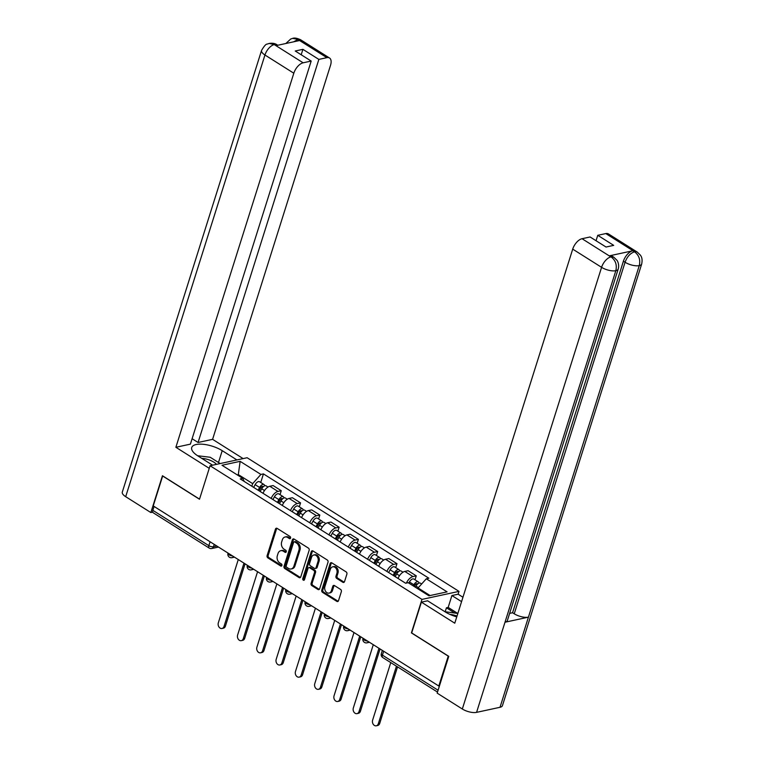 <?xml version="1.0" encoding="UTF-8"?>
<svg xmlns="http://www.w3.org/2000/svg" width="764" height="764" viewBox="0 0 764 764"><rect width="100%" height="100%" fill="white"/><g stroke="black" fill="none" stroke-linecap="round" stroke-linejoin="round"><path stroke-width="1.15" d="M290.568 538.085A1.175 0.898 -102.2 0 0 290.043 536.509L277.151 528.382A1.681 1.28 -102.2 0 0 275.47 529.089L267.104 555.629A1.681 1.28 -102.2 0 0 267.849 557.873L280.741 566.009A1.175 0.898 -102.2 0 0 281.391 563.937L279.719 562.887A5.367 4.097 -102.2 0 1 277.332 555.724L278.029 553.508A5.367 4.097 -102.2 0 1 280.77 550.71A5.367 4.097 -102.2 0 1 283.396 551.236L285.067 552.296A1.175 0.898 -102.2 0 0 285.717 550.223L284.046 549.173A5.367 4.097 -102.2 0 1 281.649 542.01L282.346 539.795A5.367 4.097 -102.2 0 1 285.096 536.996A5.367 4.097 -102.2 0 1 287.722 537.522L289.394 538.582A1.175 0.898 -102.2 0 0 290.568 538.085M342.855 582.292A1.681 1.28 -102.2 0 0 344.535 581.576L346.885 574.136A1.681 1.28 -102.2 0 0 346.13 571.892L331.815 562.858A1.681 1.28 -102.2 0 0 330.134 563.574L321.768 590.114A1.681 1.28 -102.2 0 0 322.513 592.358L336.838 601.383A1.681 1.28 -102.2 0 0 338.509 600.676L341.346 591.68A1.681 1.28 -102.2 0 0 340.601 589.436L334.47 585.577A1.681 1.28 -102.2 0 0 332.798 586.284L331.385 590.744A4.489 3.419 -102.2 0 1 329.093 593.084A4.489 3.419 -102.2 0 1 325.579 591.307A4.489 3.419 -102.2 0 1 324.891 586.647L330.401 569.18A4.489 3.419 -102.2 0 1 332.703 566.84A4.489 3.419 -102.2 0 1 336.217 568.617A4.489 3.419 -102.2 0 1 336.895 573.267L335.979 576.18A1.681 1.28 -102.2 0 0 336.723 578.424L342.855 582.292L343.934 582.053A1.681 1.28 -102.2 0 0 344.182 582.178M421.967 599.396L411.404 632.898L448.239 656.133L438.813 686.024L153.239 505.911L162.665 476.01L199.499 499.245L210.062 465.744L421.967 599.396L459.011 591.384L247.116 457.731L210.062 465.744M309.143 550.328A1.681 1.28 -102.2 0 0 308.398 548.094L294.073 539.059A1.681 1.28 -102.2 0 0 292.392 539.766L284.027 566.305A1.681 1.28 -102.2 0 0 284.771 568.55L299.096 577.584A1.681 1.28 -102.2 0 0 300.777 576.868L309.143 550.328M312.944 550.959L327.259 559.993A1.681 1.28 -102.2 0 1 328.014 562.228L319.648 588.777A1.681 1.28 -102.2 0 1 317.967 589.483L311.836 585.616A1.681 1.28 -102.2 0 1 311.091 583.381L314.481 572.618A1.681 1.28 -102.2 0 0 313.737 570.374L309.668 567.805A1.681 1.28 -102.2 0 0 307.988 568.521L304.454 579.723A1.175 0.898 -102.2 0 1 302.754 578.654L311.263 551.665A1.681 1.28 -102.2 0 1 312.944 550.959M445.192 611.735L446.443 607.781L448.172 607.409L451.906 595.538L458.123 594.201L459.011 591.384M438.813 686.024L439.453 685.891M210.081 541.762L208.849 545.658A3.419 1.767 -57.8 0 0 209.193 548.074L153.182 512.759A3.419 1.767 -57.8 0 1 152.848 510.333L208.849 545.658A3.419 1.327 17.5 0 0 213.481 546.747L216.833 546.021M154.08 506.436L152.848 510.333M271.172 498.434A7.86 4.068 -57.8 0 1 277.962 491.424L269.807 486.276A7.86 4.068 122.2 0 0 263.017 493.286M269.807 486.276L273.101 485.56L281.257 490.708L280.025 494.642M277.962 491.424L281.257 490.708M299.307 506.809L300.548 502.874L292.383 497.727L289.098 498.443A7.86 4.068 122.2 0 0 282.298 505.453M290.454 510.6A7.86 4.068 -57.8 0 1 297.253 503.591L300.548 502.874M318.598 518.966L319.829 515.041L311.674 509.894L308.379 510.6A7.86 4.068 122.2 0 0 301.579 517.62M309.745 522.757A7.86 4.068 -57.8 0 1 316.535 515.748L319.829 515.041M337.879 531.133L339.12 527.198L330.955 522.051L327.661 522.767A7.86 4.068 122.2 0 0 320.87 529.777M329.026 534.924A7.86 4.068 -57.8 0 1 335.826 527.914L339.12 527.198M357.16 543.299L358.402 539.365L350.246 534.217L346.952 534.934A7.86 4.068 122.2 0 0 340.152 541.943M348.317 547.091A7.86 4.068 -57.8 0 1 355.107 540.081L358.402 539.365M376.451 555.457L377.693 551.532L369.528 546.384L366.233 547.1A7.86 4.068 122.2 0 0 359.443 554.11M367.599 559.258A7.86 4.068 -57.8 0 1 374.398 552.238L377.693 551.532M395.733 567.623L396.974 563.689L388.819 558.551L385.524 559.258A7.86 4.068 122.2 0 0 378.724 566.267M386.89 571.415A7.86 4.068 -57.8 0 1 393.68 564.405L396.974 563.689M415.024 579.79L416.265 575.855L408.1 570.708L404.805 571.424A7.86 4.068 122.2 0 0 398.015 578.434M406.391 583.075A7.86 4.068 -57.8 0 1 412.971 576.572L416.265 575.855M251.843 486.248L252.674 483.641L238.454 474.673L237.298 474.921M238.196 475.485L240.135 461.341L260.906 474.434L252.674 483.641M244.232 481.444L242.761 478.359L221.99 465.266L240.135 461.341M430.094 595.548L418.08 587.965L426.322 578.768L428.852 578.214L263.446 473.89L260.906 474.434M426.322 578.768L447.083 591.871L428.938 595.796L408.177 582.693L405.636 583.238L240.221 478.913L242.761 478.359M418.08 587.965L417.822 588.786M260.734 482.476L263.446 473.89M290.454 538.334L288.802 537.293A5.367 4.097 -102.2 0 0 286.175 536.767L285.096 536.996M280.77 550.71L281.859 550.481A5.367 4.097 -102.2 0 1 284.475 551.006L286.128 552.047M276.902 528.258A1.681 1.28 -102.2 0 0 276.549 528.86L268.183 555.399A1.681 1.28 -102.2 0 0 268.928 557.644L281.801 565.761M293.834 538.935A1.681 1.28 -102.2 0 0 293.481 539.537L285.106 566.076A1.681 1.28 -102.2 0 0 285.86 568.321L300.176 577.345A1.681 1.28 -102.2 0 0 300.424 577.469M294.761 541.962A1.175 0.898 -102.2 0 0 293.586 542.459L286.242 565.761A1.175 0.898 -102.2 0 0 286.758 567.327L288.525 568.435A5.367 4.097 -102.2 0 0 291.141 568.96A5.367 4.097 -102.2 0 0 293.892 566.172L298.915 550.242A5.367 4.097 -102.2 0 0 296.518 543.07L294.761 541.962L295.84 541.733A1.175 0.898 -102.2 0 0 295.267 541.619L294.188 541.848M291.141 568.96L292.22 568.731A5.367 4.097 -102.2 0 0 294.971 565.933L293.892 566.172M295.84 541.733L297.597 542.841A5.367 4.097 -102.2 0 1 299.994 550.013L294.971 565.933M308.847 567.642L309.926 567.413A1.681 1.28 -102.2 0 1 310.747 567.576L314.816 570.135A1.681 1.28 -102.2 0 1 315.561 572.379L312.17 583.142A1.681 1.28 -102.2 0 0 312.915 585.386L319.046 589.245A1.681 1.28 -102.2 0 0 319.285 589.369M312.696 550.844A1.681 1.28 -102.2 0 0 312.342 551.436L303.833 578.424A1.175 0.898 -102.2 0 0 304.339 579.971M318.005 561.444A4.489 3.419 -102.2 0 0 317.327 556.784A4.489 3.419 -102.2 0 0 313.813 555.008A4.489 3.419 -102.2 0 0 311.511 557.348L309.573 563.507A1.681 1.28 -102.2 0 0 310.318 565.742L314.386 568.311A1.681 1.28 -102.2 0 0 316.067 567.604L318.005 561.444L319.085 561.206A4.489 3.419 -102.2 0 0 318.407 556.555A4.489 3.419 -102.2 0 0 314.892 554.779L313.813 555.008M315.207 568.473L316.286 568.244A1.681 1.28 -102.2 0 0 317.146 567.365L316.067 567.604M319.085 561.206L317.146 567.365M332.703 566.84L333.782 566.601A4.489 3.419 -102.2 0 1 337.296 568.378A4.489 3.419 -102.2 0 1 337.974 573.038L337.058 575.951A1.681 1.28 -102.2 0 0 337.812 578.186L343.934 582.053M329.093 593.084L330.172 592.845A4.489 3.419 -102.2 0 0 332.464 590.515L331.385 590.744M334.231 585.453A1.681 1.28 -102.2 0 0 333.878 586.055L332.464 590.515M331.566 562.743A1.681 1.28 -102.2 0 0 331.213 563.335L322.847 589.875A1.681 1.28 -102.2 0 0 323.592 592.119L337.917 601.153A1.681 1.28 -102.2 0 0 338.156 601.268M260.209 491.519L261.689 488.779A4.269 2.216 -57.8 0 1 266.12 485.875L267.992 487.05M238.282 559.554L218.323 622.851A3.935 2.999 -102.2 0 0 218.924 626.929A3.935 2.999 -102.2 0 0 221.999 628.486A3.935 2.999 -102.2 0 0 224.014 626.442L243.974 563.135M259.091 490.813L260.705 487.824A2.053 1.06 -57.8 0 1 262.835 486.42A2.053 1.06 -57.8 0 1 263.122 486.878M258.108 490.192L259.588 487.451A4.269 2.216 -57.8 0 1 264.019 484.548A4.269 2.216 -57.8 0 1 264.678 485.828M253.658 487.384L255.138 484.643A4.269 2.216 -57.8 0 1 259.569 481.74L264.019 484.548M245.063 563.822L225.418 626.136A3.935 2.999 77.8 0 1 223.403 628.18L221.999 628.486M279.49 503.686L280.971 500.945A4.269 2.216 -57.8 0 1 285.402 498.032L287.274 499.217M257.573 571.711L237.614 635.018A3.935 2.999 -102.2 0 0 238.206 639.096A3.935 2.999 -102.2 0 0 241.29 640.652A3.935 2.999 -102.2 0 0 243.296 638.609L263.255 575.302M278.373 502.979L279.987 499.981A2.053 1.06 -57.8 0 1 282.117 498.586A2.053 1.06 -57.8 0 1 282.403 499.035M277.389 502.359L278.87 499.618A4.269 2.216 -57.8 0 1 283.301 496.705A4.269 2.216 -57.8 0 1 283.96 497.994M272.939 499.551L274.419 496.81A4.269 2.216 -57.8 0 1 278.85 493.907L283.301 496.705M264.354 575.989L244.7 638.303A3.935 2.999 77.8 0 1 242.694 640.347L241.29 640.652M298.781 515.843L300.262 513.112A4.269 2.216 -57.8 0 1 304.693 510.199L306.565 511.383M276.854 583.877L256.895 647.184A3.935 2.999 -102.2 0 0 257.497 651.262A3.935 2.999 -102.2 0 0 260.572 652.819A3.935 2.999 -102.2 0 0 262.587 650.766L282.546 587.468M297.664 515.137L299.278 512.147A2.053 1.06 -57.8 0 1 301.398 510.753A2.053 1.06 -57.8 0 1 301.694 511.202M296.68 514.525L298.161 511.784A4.269 2.216 -57.8 0 1 302.592 508.872A4.269 2.216 -57.8 0 1 303.241 510.161M292.23 511.718L293.71 508.977A4.269 2.216 -57.8 0 1 298.141 506.064L302.592 508.872M283.635 588.156L263.991 650.46A3.935 2.999 77.8 0 1 261.976 652.513L260.572 652.819M218.485 462.478L222.209 450.664A19.224 7.449 17.5 0 0 203.453 444.314A19.224 7.449 17.5 0 0 191.726 447.513A19.224 7.449 17.5 0 0 197.905 455.927L212.612 465.2M222.209 450.664L236.916 459.938M243.124 458.601L212.593 439.338L198.067 442.48L318.855 59.401L326.897 57.663L297.74 39.365L299.431 40.568L276.205 45.592L274.257 44.455M192.108 438.727L198.067 442.48M301.197 54.76L302.907 49.345L295.238 51.007L311.187 61.063L190.398 444.142L175.873 447.284L293.815 73.22L264.946 55.008L125.688 496.686L150.852 512.548L162.455 475.743L199.538 499.131M209.25 468.342L175.873 447.284M212.593 439.338L330.535 65.274A10.247 5.31 122.2 0 0 329.532 58.007A10.247 5.31 122.2 0 0 326.897 57.663M125.688 496.686A10.505 4.068 -162.5 0 1 122.307 492.083L261.565 50.414A10.505 4.068 -162.5 0 0 264.946 55.008A10.247 5.31 -57.8 0 1 274.266 44.599L303.136 62.801A10.247 5.31 122.2 0 0 293.815 73.22M152.743 512.138L150.852 512.548M311.187 61.063L303.136 62.801M302.907 49.345L318.855 59.401M293.691 41.81L297.759 39.518M285.841 43.51L290.731 39.012L292.679 38.372L297.731 39.356M261.565 50.414C264.105 46.06 265.996 43.949 267.228 44.092L269.262 43.433L274.266 44.599M421.394 602.147L454.771 623.195L572.714 249.131A10.247 5.31 -57.8 0 1 582.044 238.712L610.904 256.924L613.807 257.201L616.968 260.304C617.016 260.027 619.661 264.363 618.2 269.071L507.353 620.607A10.505 4.068 -162.5 0 1 504.994 622.23L476.574 712.363A10.505 4.068 -162.5 0 1 462.325 709.002L437.17 693.139L448.774 656.333L411.681 632.936L421.394 602.147L427.611 600.8L445.164 611.869A19.224 7.449 17.5 0 0 456.776 616.854M458.123 594.201L462.955 597.247M451.906 595.538L461.571 601.64M582.044 238.712L590.085 236.974L606.033 247.03L613.702 245.368L597.754 235.312L605.804 233.574A10.247 5.31 -57.8 0 1 608.431 233.918L637.3 252.12A10.247 5.31 122.2 0 0 634.674 251.776L605.804 233.574M637.3 252.12L640.48 255.243C640.9 256.112 642.887 257.974 641.693 263.991L502.435 705.659A10.505 4.068 -162.5 0 1 500.009 707.292L528.43 617.159A10.505 4.068 -162.5 0 1 514.239 613.788L625.076 262.253L623.405 261.202A10.247 5.31 -57.8 0 1 632.735 250.783L609.51 255.806A10.247 5.31 -57.8 0 1 612.136 256.15L613.807 257.201M476.574 712.363L500.009 707.292M618.2 269.071A10.505 4.068 -162.5 0 1 615.832 270.695L504.994 622.23L528.43 617.159L639.267 265.624C640.585 259.875 639.067 255.31 634.693 251.929L634.674 251.776M597.754 235.312L596.044 240.736M509.636 613.368L512.568 612.738L623.405 261.202M512.568 612.738L514.239 613.788M448.172 607.409L457.349 613.196M454.475 612.852L446.443 607.781M462.325 709.002L601.583 267.333A10.505 4.068 -162.5 0 0 615.832 270.695C617.14 264.936 615.593 260.381 611.219 257.019M197.628 455.745L210.215 457.264L220.194 463.557M216.489 464.359A11.107 4.307 17.5 0 0 201.811 458.381M444.877 611.697L457.846 613.454M457.015 616.09A11.107 4.307 17.5 0 0 449.91 614.39M318.063 528.01L319.543 525.269A4.269 2.216 -57.8 0 1 323.974 522.366L325.846 523.541M296.146 596.044L276.186 659.342A3.935 2.999 -102.2 0 0 276.778 663.429A3.935 2.999 -102.2 0 0 279.863 664.976A3.935 2.999 -102.2 0 0 281.868 662.932L301.828 599.625M316.945 527.303L318.559 524.314A2.053 1.06 -57.8 0 1 320.689 522.92A2.053 1.06 -57.8 0 1 320.976 523.369M315.962 526.683L317.442 523.951A4.269 2.216 -57.8 0 1 321.873 521.038A4.269 2.216 -57.8 0 1 322.532 522.328M311.511 523.875L312.992 521.144A4.269 2.216 -57.8 0 1 317.423 518.231L321.873 521.038M302.926 600.323L283.272 662.627A3.935 2.999 77.8 0 1 281.267 664.68L279.863 664.976M337.354 540.177L338.834 537.436A4.269 2.216 -57.8 0 1 343.265 534.523L345.137 535.707M315.427 608.211L295.467 671.508A3.935 2.999 -102.2 0 0 296.069 675.586A3.935 2.999 -102.2 0 0 299.144 677.143A3.935 2.999 -102.2 0 0 301.159 675.099L321.119 611.792M336.236 539.47L337.85 536.481A2.053 1.06 -57.8 0 1 339.97 535.077A2.053 1.06 -57.8 0 1 340.267 535.526M335.253 538.849L336.733 536.108A4.269 2.216 -57.8 0 1 341.155 533.205A4.269 2.216 -57.8 0 1 341.814 534.485M330.802 536.041L332.283 533.301A4.269 2.216 -57.8 0 1 336.704 530.397L341.155 533.205M322.207 612.48L302.563 674.793A3.935 2.999 77.8 0 1 300.548 676.837L299.144 677.143M356.635 552.343L358.115 549.602A4.269 2.216 -57.8 0 1 362.547 546.69L364.418 547.874M334.718 620.368L314.758 683.675A3.935 2.999 -102.2 0 0 315.351 687.753A3.935 2.999 -102.2 0 0 318.426 689.309A3.935 2.999 -102.2 0 0 320.441 687.256L340.4 623.959M355.518 551.637L357.132 548.638A2.053 1.06 -57.8 0 1 359.261 547.244A2.053 1.06 -57.8 0 1 359.548 547.692M354.534 551.016L356.014 548.275A4.269 2.216 -57.8 0 1 360.446 545.362A4.269 2.216 -57.8 0 1 361.105 546.652M350.084 548.208L351.564 545.467A4.269 2.216 -57.8 0 1 355.995 542.555L360.446 545.362M341.489 624.646L321.845 686.96A3.935 2.999 77.8 0 1 319.839 689.004L318.426 689.309M375.926 564.5L377.406 561.76A4.269 2.216 -57.8 0 1 381.828 558.856L383.709 560.031M353.999 632.535L334.04 695.842A3.935 2.999 -102.2 0 0 334.642 699.919A3.935 2.999 -102.2 0 0 337.717 701.476A3.935 2.999 -102.2 0 0 339.732 699.423L359.691 636.125M374.799 563.794L376.423 560.805A2.053 1.06 -57.8 0 1 378.543 559.41A2.053 1.06 -57.8 0 1 378.839 559.859M373.825 563.183L375.305 560.442A4.269 2.216 -57.8 0 1 379.727 557.529A4.269 2.216 -57.8 0 1 380.386 558.818M369.375 560.375L370.855 557.634A4.269 2.216 -57.8 0 1 375.277 554.721L379.727 557.529M360.78 636.813L341.136 699.117A3.935 2.999 77.8 0 1 339.12 701.171L337.717 701.476M395.208 576.667L396.688 573.926A4.269 2.216 -57.8 0 1 401.119 571.023L402.991 572.198M373.29 644.701L353.331 707.999A3.935 2.999 -102.2 0 0 353.923 712.086A3.935 2.999 -102.2 0 0 356.998 713.633A3.935 2.999 -102.2 0 0 359.013 711.59L378.973 648.283M394.09 575.961L395.704 572.971A2.053 1.06 -57.8 0 1 397.834 571.567A2.053 1.06 -57.8 0 1 398.12 572.026M393.107 575.34L394.587 572.599A4.269 2.216 -57.8 0 1 399.018 569.696A4.269 2.216 -57.8 0 1 399.677 570.975M388.656 572.532L390.137 569.791A4.269 2.216 -57.8 0 1 394.568 566.888L399.018 569.696M380.061 648.97L360.417 711.284A3.935 2.999 77.8 0 1 358.402 713.328L356.998 713.633M415.358 587.229L415.979 586.093A4.269 2.216 -57.8 0 1 420.401 583.18L421.661 583.973M390.767 662.598L372.612 720.165A3.935 2.999 -102.2 0 0 373.214 724.243A3.935 2.999 -102.2 0 0 376.289 725.8A3.935 2.999 -102.2 0 0 378.304 723.756L396.449 666.189M414.241 586.523L414.995 585.129A2.053 1.06 -57.8 0 1 417.115 583.734A2.053 1.06 -57.8 0 1 417.411 584.183M413.257 585.902L413.878 584.766A4.269 2.216 -57.8 0 1 418.3 581.853A4.269 2.216 -57.8 0 1 418.958 583.142M408.807 583.094L409.428 581.958A4.269 2.216 -57.8 0 1 413.849 579.055L418.3 581.853M397.538 666.876L379.708 723.451A3.935 2.999 77.8 0 1 377.693 725.494L376.289 725.8M214.226 544.379L213.481 546.747A3.419 2.607 -102.2 0 1 211.733 548.523L218.494 547.062M393.68 564.405L385.524 559.258M374.398 552.238L366.233 547.1M355.107 540.081L346.952 534.934M335.826 527.914L327.661 522.767M316.535 515.748L308.379 510.6M297.253 503.591L289.098 498.443M412.971 576.572L404.805 571.424M228.054 553.098L227.987 553.317A3.419 1.327 17.5 0 0 229.295 554.941A3.419 1.327 17.5 0 0 232.59 555.963M233.459 556.507A3.419 2.607 77.8 0 1 231.969 557.682L234.472 557.147M247.345 565.264L247.269 565.484A3.419 1.327 17.5 0 0 248.587 567.108A3.419 1.327 17.5 0 0 251.872 568.12M266.626 577.422L266.56 577.651A3.419 1.327 17.5 0 0 267.868 579.265A3.419 1.327 17.5 0 0 271.163 580.287M285.908 589.588L285.841 589.808A3.419 1.327 17.5 0 0 287.149 591.431A3.419 1.327 17.5 0 0 290.444 592.453M305.199 601.755L305.132 601.975A3.419 1.327 17.5 0 0 306.44 603.598A3.419 1.327 17.5 0 0 309.735 604.611M324.48 613.922L324.413 614.141A3.419 1.327 17.5 0 0 325.722 615.765A3.419 1.327 17.5 0 0 329.017 616.777M343.771 626.079L343.704 626.299A3.419 1.327 17.5 0 0 345.013 627.922A3.419 1.327 17.5 0 0 348.308 628.944M363.053 638.246L362.986 638.465A3.419 1.327 17.5 0 0 364.294 640.089A3.419 1.327 17.5 0 0 367.589 641.111M252.75 568.674A3.419 2.607 77.8 0 1 251.251 569.849L253.753 569.304M272.032 580.831A3.419 2.607 77.8 0 1 270.542 582.015L273.044 581.471M291.313 592.998A3.419 2.607 77.8 0 1 289.823 594.182L292.326 593.638M310.604 605.164A3.419 2.607 77.8 0 1 309.114 606.339L311.616 605.804M329.886 617.331A3.419 2.607 77.8 0 1 328.396 618.506L330.898 617.961M349.177 629.488A3.419 2.607 77.8 0 1 347.687 630.672L350.189 630.128M368.458 641.655A3.419 2.607 77.8 0 1 366.968 642.83L369.47 642.295M383.652 651.234L382.42 655.13L438.087 690.236M382.344 650.412L381.322 653.631A3.419 1.327 17.5 0 0 382.42 655.13A3.419 1.767 -57.8 0 0 382.764 657.556L437.505 692.079M288.802 537.293L287.722 537.522M286.118 552.066L285.067 552.296M284.475 551.006L283.396 551.236M281.792 565.78L280.741 566.009M268.928 557.644L267.849 557.873M268.183 555.399L267.104 555.629M276.549 528.86L275.47 529.089M290.435 538.353L289.394 538.582M300.176 577.345L299.096 577.584M285.86 568.321L284.771 568.55M285.106 566.076L284.027 566.305M293.481 539.537L292.392 539.766M299.994 550.013L298.915 550.242M297.597 542.841L296.518 543.07M319.046 589.245L317.967 589.483M312.915 585.386L311.836 585.616M312.17 583.142L311.091 583.381M315.561 572.379L314.481 572.618M314.816 570.135L313.737 570.374M310.747 567.576L309.668 567.805M303.833 578.424L302.754 578.654M312.342 551.436L311.263 551.665M337.812 578.186L336.723 578.424M337.058 575.951L335.979 576.18M337.974 573.038L336.895 573.267M333.878 586.055L332.798 586.284M337.917 601.153L336.838 601.383M323.592 592.119L322.513 592.358M322.847 589.875L321.768 590.114M331.213 563.335L330.134 563.574M261.689 488.779L264.487 490.545M261.431 486.869L262.51 487.547M255.138 484.643L259.588 487.451M225.418 626.136L224.014 626.442M280.971 500.945L283.778 502.712M280.722 499.035L281.792 499.713M274.419 496.81L278.87 499.618M244.7 638.303L243.296 638.609M300.262 513.112L303.06 514.879M300.004 511.192L301.083 511.87M293.71 508.977L298.161 511.784M263.991 650.46L262.587 650.766M292.679 38.372C294.379 37.665 297.043 38.143 300.663 39.795A10.247 5.31 122.2 0 0 298.036 39.461M269.262 43.433C272.519 42.927 275.155 43.414 277.17 44.885L274.543 44.541M632.735 250.783L634.683 251.929M611.181 256.866L609.51 255.806M610.904 256.924A10.247 5.31 -57.8 0 0 601.583 267.333L572.714 249.131M641.693 263.991A10.505 4.068 -162.5 0 1 639.267 265.624A10.505 4.068 -162.5 0 1 625.076 262.253C627.101 256.761 630.214 253.285 634.397 251.843M319.543 525.269L322.351 527.036M319.285 523.359L320.364 524.037M312.992 521.144L317.442 523.951M283.272 662.627L281.868 662.932M338.834 537.436L341.632 539.203M338.576 535.526L339.655 536.204M332.283 533.301L336.733 536.108M302.563 674.793L301.159 675.099M358.115 549.602L360.923 551.369M357.858 547.692L358.937 548.371M351.564 545.467L356.014 548.275M321.845 686.96L320.441 687.256M377.406 561.76L380.205 563.536M377.149 559.85L378.218 560.528M370.855 557.634L375.305 560.442M341.136 699.117L339.732 699.423M396.688 573.926L399.496 575.693M396.43 572.016L397.509 572.694M390.137 569.791L394.587 572.599M360.417 711.284L359.013 711.59M415.979 586.093L418.395 587.621M415.721 584.183L416.791 584.861M409.428 581.958L413.878 584.766M379.708 723.451L378.304 723.756M227.987 553.317A3.419 3.419 0 0 0 231.969 557.682M247.269 565.484A3.419 3.419 0 0 0 251.251 569.849M266.56 577.651A3.419 3.419 0 0 0 270.542 582.015M285.841 589.808A3.419 3.419 0 0 0 289.823 594.182M305.132 601.975A3.419 3.419 0 0 0 309.114 606.339M324.413 614.141A3.419 3.419 0 0 0 328.396 618.506M343.704 626.299A3.419 3.419 0 0 0 347.687 630.672M362.986 638.465A3.419 3.419 0 0 0 366.968 642.83M381.322 653.631A3.419 3.419 0 0 0 382.764 657.556M209.193 548.074A3.419 3.419 0 0 0 211.733 548.523M329.532 58.007L300.663 39.795M277.17 44.885L277.762 45.257"/></g></svg>
